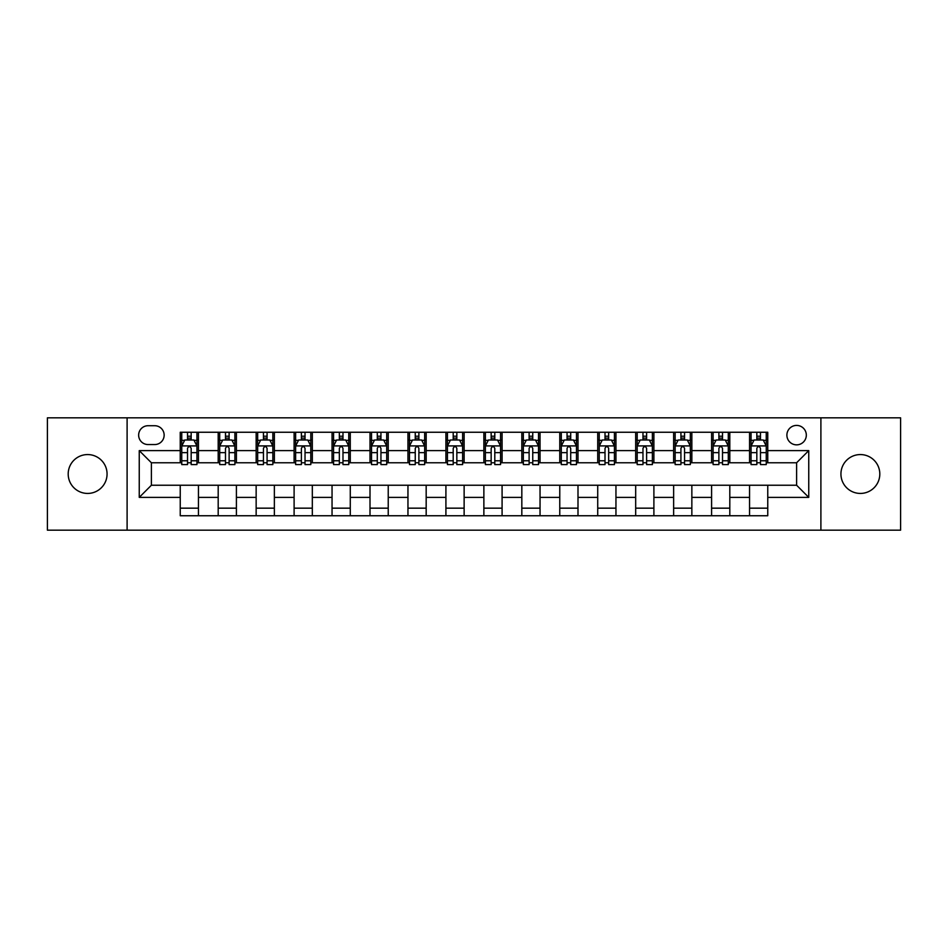 <?xml version="1.0" encoding="UTF-8"?>
<svg xmlns="http://www.w3.org/2000/svg" width="948" height="948" viewBox="0 0 948 948"><rect width="100%" height="100%" fill="white"/><g stroke="black" fill="none" stroke-linecap="round" stroke-linejoin="round"><path stroke-width="1.42" d="M860.369 454.566A19.434 19.434 0 0 0 840.935 474A19.434 19.434 0 0 0 860.369 493.434A19.434 19.434 0 0 0 879.803 474A19.434 19.434 0 0 0 860.369 454.566M87.631 454.566A19.434 19.434 0 0 0 68.197 474A19.434 19.434 0 0 0 87.631 493.434A19.434 19.434 0 0 0 107.065 474A19.434 19.434 0 0 0 87.631 454.566M796.604 425.415A9.717 9.717 0 0 0 786.887 435.132A9.717 9.717 0 0 0 796.604 444.849A9.717 9.717 0 0 0 806.321 435.132A9.717 9.717 0 0 0 796.604 425.415M820.897 530.169L900.6 530.169L900.6 417.831L820.897 417.831L820.897 530.169L127.103 530.169L127.103 417.831L47.4 417.831L47.4 530.169L127.103 530.169M148.054 444.553L154.737 444.553A9.409 9.409 0 0 0 164.146 435.132A9.409 9.409 0 0 0 154.737 425.723L148.054 425.723A9.409 9.409 0 0 0 138.645 435.132A9.409 9.409 0 0 0 148.054 444.553M820.897 417.831L127.103 417.831M180.238 497.38L139.249 497.38L139.249 450.62L180.238 450.62L180.238 462.766L151.396 462.766L151.396 485.234L180.238 485.234L180.238 515.748L767.761 515.748L767.761 485.234L796.604 485.234L796.604 462.766L767.761 462.766L767.761 450.62L808.751 450.62L808.751 497.38L767.761 497.38M767.761 450.62L767.761 432.252L180.238 432.252L180.238 450.62M749.548 432.252L749.548 462.766L751.065 462.766M756.836 462.766L760.474 462.766M766.245 462.766L767.761 462.766M749.548 462.766L728.289 462.766M711.593 432.252L711.593 462.766L713.109 462.766M718.88 462.766L722.518 462.766M711.593 462.766L690.334 462.766M673.637 432.252L673.637 462.766L675.154 462.766M680.925 462.766L684.563 462.766M673.637 462.766L652.378 462.766M635.681 432.252L635.681 462.766L637.198 462.766M642.969 462.766L646.619 462.766M635.681 462.766L614.434 462.766M597.726 432.252L597.726 462.766L599.243 462.766M605.014 462.766L608.663 462.766M597.726 462.766L576.479 462.766M559.77 432.252L559.77 462.766L561.299 462.766M567.058 462.766L570.708 462.766M559.77 462.766L538.523 462.766M521.827 432.252L521.827 462.766L523.343 462.766M529.114 462.766L532.752 462.766M521.827 462.766L500.568 462.766M483.871 432.252L483.871 462.766L485.388 462.766M491.159 462.766L494.797 462.766M483.871 462.766L462.612 462.766M445.916 432.252L445.916 462.766L447.432 462.766M453.203 462.766L456.841 462.766M445.916 462.766L424.657 462.766M407.96 432.252L407.96 462.766L409.477 462.766M415.248 462.766L418.886 462.766M407.96 462.766L386.701 462.766M370.004 432.252L370.004 462.766L371.521 462.766M377.292 462.766L380.942 462.766M370.004 462.766L348.757 462.766M332.049 432.252L332.049 462.766L333.566 462.766M339.337 462.766L342.986 462.766M332.049 462.766L310.802 462.766M294.105 432.252L294.105 462.766L295.622 462.766M301.381 462.766L305.031 462.766M294.105 462.766L272.846 462.766M256.15 432.252L256.15 462.766L257.666 462.766M263.437 462.766L267.075 462.766M256.15 462.766L234.891 462.766M218.194 432.252L218.194 462.766L219.711 462.766M225.482 462.766L229.12 462.766M218.194 462.766L196.935 462.766M180.238 462.766L181.755 462.766M187.526 462.766L191.164 462.766M180.238 485.234L198.452 485.234L198.452 515.748M767.761 485.234L198.452 485.234M198.452 432.252L198.452 462.766M180.238 439.836L181.755 439.836M187.526 439.836L191.164 439.836M196.935 439.836L198.452 439.836M180.238 508.164L198.452 508.164M218.194 485.234L218.194 515.748M236.407 432.252L236.407 462.766M218.194 439.836L219.711 439.836M225.482 439.836L229.12 439.836M234.891 439.836L236.407 439.836M236.407 485.234L236.407 515.748M218.194 508.164L236.407 508.164M256.15 485.234L256.15 515.748M274.363 485.234L274.363 515.748M256.15 508.164L274.363 508.164M274.363 432.252L274.363 462.766M256.15 439.836L257.666 439.836M263.437 439.836L267.075 439.836M272.846 439.836L274.363 439.836M294.105 485.234L294.105 515.748M312.319 485.234L312.319 515.748M294.105 508.164L312.319 508.164M312.319 432.252L312.319 462.766M294.105 439.836L295.622 439.836M301.381 439.836L305.031 439.836M310.802 439.836L312.319 439.836M332.049 485.234L332.049 515.748M350.274 485.234L350.274 515.748M332.049 508.164L350.274 508.164M350.274 432.252L350.274 462.766M332.049 439.836L333.566 439.836M339.337 439.836L342.986 439.836M348.757 439.836L350.274 439.836M370.004 485.234L370.004 515.748M388.23 485.234L388.23 515.748M370.004 508.164L388.23 508.164M388.23 432.252L388.23 462.766M370.004 439.836L371.521 439.836M377.292 439.836L380.942 439.836M386.701 439.836L388.23 439.836M407.96 485.234L407.96 515.748M426.173 485.234L426.173 515.748M407.96 508.164L426.173 508.164M426.173 432.252L426.173 462.766M407.96 439.836L409.477 439.836M415.248 439.836L418.886 439.836M424.657 439.836L426.173 439.836M445.916 485.234L445.916 515.748M464.129 485.234L464.129 515.748M445.916 508.164L464.129 508.164M464.129 432.252L464.129 462.766M445.916 439.836L447.432 439.836M453.203 439.836L456.841 439.836M462.612 439.836L464.129 439.836M483.871 485.234L483.871 515.748M502.084 485.234L502.084 515.748M483.871 508.164L502.084 508.164M502.084 432.252L502.084 462.766M483.871 439.836L485.388 439.836M491.159 439.836L494.797 439.836M500.568 439.836L502.084 439.836M521.827 485.234L521.827 515.748M540.04 485.234L540.04 515.748M521.827 508.164L540.04 508.164M540.04 432.252L540.04 462.766M521.827 439.836L523.343 439.836M529.114 439.836L532.752 439.836M538.523 439.836L540.04 439.836M559.77 485.234L559.77 515.748M577.996 485.234L577.996 515.748M559.77 508.164L577.996 508.164M577.996 432.252L577.996 462.766M559.77 439.836L561.299 439.836M567.058 439.836L570.708 439.836M576.479 439.836L577.996 439.836M597.726 485.234L597.726 515.748M615.951 485.234L615.951 515.748M597.726 508.164L615.951 508.164M615.951 432.252L615.951 462.766M597.726 439.836L599.243 439.836M605.014 439.836L608.663 439.836M614.434 439.836L615.951 439.836M635.681 485.234L635.681 515.748M653.895 485.234L653.895 515.748M635.681 508.164L653.895 508.164M653.895 432.252L653.895 462.766M635.681 439.836L637.198 439.836M642.969 439.836L646.619 439.836M652.378 439.836L653.895 439.836M673.637 485.234L673.637 515.748M691.85 485.234L691.85 515.748M673.637 508.164L691.85 508.164M691.85 432.252L691.85 462.766M673.637 439.836L675.154 439.836M680.925 439.836L684.563 439.836M690.334 439.836L691.85 439.836M711.593 485.234L711.593 515.748M729.806 485.234L729.806 515.748M711.593 508.164L729.806 508.164M729.806 432.252L729.806 462.766M711.593 439.836L713.109 439.836M718.88 439.836L722.518 439.836M728.289 439.836L729.806 439.836M749.548 485.234L749.548 515.748M749.548 508.164L767.761 508.164M749.548 439.836L751.065 439.836M756.836 439.836L760.474 439.836M766.245 439.836L767.761 439.836M151.396 462.766L139.249 450.62M151.396 485.234L139.249 497.38M808.751 450.62L796.604 462.766M808.751 497.38L796.604 485.234M191.164 436.199L187.526 436.199M196.935 460.775L191.164 460.775L191.164 464.591L196.935 464.591L196.935 446.07L193.902 439.991L184.789 439.991L181.755 446.07L181.755 464.591L187.526 464.591L187.526 460.775L181.755 460.775M181.755 446.07L181.755 432.252M196.935 446.07L196.935 432.252M187.526 439.991L187.526 432.252M191.164 432.252L191.164 439.991M191.164 460.775L191.164 448.345C189.956 445.998 188.747 445.998 187.526 448.345L187.526 460.775M229.12 436.199L225.482 436.199M234.891 460.775L229.12 460.775L229.12 464.591L234.891 464.591L234.891 446.07L231.857 439.991L222.744 439.991L219.711 446.07L219.711 464.591L225.482 464.591L225.482 460.775L219.711 460.775M219.711 446.07L219.711 432.252M234.891 446.07L234.891 432.252M225.482 439.991L225.482 432.252M229.12 432.252L229.12 439.991M229.12 460.775L229.12 448.345C227.911 445.998 226.691 445.998 225.482 448.345L225.482 460.775M267.075 436.199L263.437 436.199M272.846 460.775L267.075 460.775L267.075 464.591L272.846 464.591L272.846 446.07L269.813 439.991L260.7 439.991L257.666 446.07L257.666 464.591L263.437 464.591L263.437 460.775L257.666 460.775M257.666 446.07L257.666 432.252M272.846 446.07L272.846 432.252M263.437 439.991L263.437 432.252M267.075 432.252L267.075 439.991M267.075 460.775L267.075 448.345C265.867 445.998 264.646 445.998 263.437 448.345L263.437 460.775M305.031 436.199L301.381 436.199M310.802 460.775L305.031 460.775L305.031 464.591L310.802 464.591L310.802 446.07L307.768 439.991L298.656 439.991L295.622 446.07L295.622 464.591L301.381 464.591L301.381 460.775L295.622 460.775M295.622 446.07L295.622 432.252M310.802 446.07L310.802 432.252M301.381 439.991L301.381 432.252M305.031 432.252L305.031 439.991M305.031 460.775L305.031 448.345C303.822 445.998 302.602 445.998 301.381 448.345L301.381 460.775M342.986 436.199L339.337 436.199M348.757 460.775L342.986 460.775L342.986 464.591L348.757 464.591L348.757 446.07L345.712 439.991L336.611 439.991L333.566 446.07L333.566 464.591L339.337 464.591L339.337 460.775L333.566 460.775M333.566 446.07L333.566 432.252M348.757 446.07L348.757 432.252M339.337 439.991L339.337 432.252M342.986 432.252L342.986 439.991M342.986 460.775L342.986 448.345C341.766 445.998 340.557 445.998 339.337 448.345L339.337 460.775M380.942 436.199L377.292 436.199M386.701 460.775L380.942 460.775L380.942 464.591L386.701 464.591L386.701 446.07L383.667 439.991L374.567 439.991L371.521 446.07L371.521 464.591L377.292 464.591L377.292 460.775L371.521 460.775M371.521 446.07L371.521 432.252M386.701 446.07L386.701 432.252M377.292 439.991L377.292 432.252M380.942 432.252L380.942 439.991M380.942 460.775L380.942 448.345C379.721 445.998 378.513 445.998 377.292 448.345L377.292 460.775M418.886 436.199L415.248 436.199M424.657 460.775L418.886 460.775L418.886 464.591L424.657 464.591L424.657 446.07L421.623 439.991L412.51 439.991L409.477 446.07L409.477 464.591L415.248 464.591L415.248 460.775L409.477 460.775M409.477 446.07L409.477 432.252M424.657 446.07L424.657 432.252M415.248 439.991L415.248 432.252M418.886 432.252L418.886 439.991M418.886 460.775L418.886 448.345C417.677 445.998 416.468 445.998 415.248 448.345L415.248 460.775M456.841 436.199L453.203 436.199M462.612 460.775L456.841 460.775L456.841 464.591L462.612 464.591L462.612 446.07L459.579 439.991L450.466 439.991L447.432 446.07L447.432 464.591L453.203 464.591L453.203 460.775L447.432 460.775M447.432 446.07L447.432 432.252M462.612 446.07L462.612 432.252M453.203 439.991L453.203 432.252M456.841 432.252L456.841 439.991M456.841 460.775L456.841 448.345C455.632 445.998 454.412 445.998 453.203 448.345L453.203 460.775M494.797 436.199L491.159 436.199M500.568 460.775L494.797 460.775L494.797 464.591L500.568 464.591L500.568 446.07L497.534 439.991L488.421 439.991L485.388 446.07L485.388 464.591L491.159 464.591L491.159 460.775L485.388 460.775M485.388 446.07L485.388 432.252M500.568 446.07L500.568 432.252M491.159 439.991L491.159 432.252M494.797 432.252L494.797 439.991M494.797 460.775L494.797 448.345C493.588 445.998 492.368 445.998 491.159 448.345L491.159 460.775M532.752 436.199L529.114 436.199M538.523 460.775L532.752 460.775L532.752 464.591L538.523 464.591L538.523 446.07L535.49 439.991L526.377 439.991L523.343 446.07L523.343 464.591L529.114 464.591L529.114 460.775L523.343 460.775M523.343 446.07L523.343 432.252M538.523 446.07L538.523 432.252M529.114 439.991L529.114 432.252M532.752 432.252L532.752 439.991M532.752 460.775L532.752 448.345C531.544 445.998 530.323 445.998 529.114 448.345L529.114 460.775M570.708 436.199L567.058 436.199M576.479 460.775L570.708 460.775L570.708 464.591L576.479 464.591L576.479 446.07L573.433 439.991L564.333 439.991L561.299 446.07L561.299 464.591L567.058 464.591L567.058 460.775L561.299 460.775M561.299 446.07L561.299 432.252M576.479 446.07L576.479 432.252M567.058 439.991L567.058 432.252M570.708 432.252L570.708 439.991M570.708 460.775L570.708 448.345C569.499 445.998 568.279 445.998 567.058 448.345L567.058 460.775M608.663 436.199L605.014 436.199M614.434 460.775L608.663 460.775L608.663 464.591L614.434 464.591L614.434 446.07L611.389 439.991L602.288 439.991L599.243 446.07L599.243 464.591L605.014 464.591L605.014 460.775L599.243 460.775M599.243 446.07L599.243 432.252M614.434 446.07L614.434 432.252M605.014 439.991L605.014 432.252M608.663 432.252L608.663 439.991M608.663 460.775L608.663 448.345C607.443 445.998 606.234 445.998 605.014 448.345L605.014 460.775M646.619 436.199L642.969 436.199M652.378 460.775L646.619 460.775L646.619 464.591L652.378 464.591L652.378 446.07L649.344 439.991L640.232 439.991L637.198 446.07L637.198 464.591L642.969 464.591L642.969 460.775L637.198 460.775M637.198 446.07L637.198 432.252M652.378 446.07L652.378 432.252M642.969 439.991L642.969 432.252M646.619 432.252L646.619 439.991M646.619 460.775L646.619 448.345C645.398 445.998 644.19 445.998 642.969 448.345L642.969 460.775M684.563 436.199L680.925 436.199M690.334 460.775L684.563 460.775L684.563 464.591L690.334 464.591L690.334 446.07L687.3 439.991L678.187 439.991L675.154 446.07L675.154 464.591L680.925 464.591L680.925 460.775L675.154 460.775M675.154 446.07L675.154 432.252M690.334 446.07L690.334 432.252M680.925 439.991L680.925 432.252M684.563 432.252L684.563 439.991M684.563 460.775L684.563 448.345C683.354 445.998 682.145 445.998 680.925 448.345L680.925 460.775M722.518 436.199L718.88 436.199M728.289 460.775L722.518 460.775L722.518 464.591L728.289 464.591L728.289 446.07L725.256 439.991L716.143 439.991L713.109 446.07L713.109 464.591L718.88 464.591L718.88 460.775L713.109 460.775M713.109 446.07L713.109 432.252M728.289 446.07L728.289 432.252M718.88 439.991L718.88 432.252M722.518 432.252L722.518 439.991M722.518 460.775L722.518 448.345C721.31 445.998 720.089 445.998 718.88 448.345L718.88 460.775M760.474 436.199L756.836 436.199M766.245 460.775L760.474 460.775L760.474 464.591L766.245 464.591L766.245 446.07L763.211 439.991L754.098 439.991L751.065 446.07L751.065 464.591L756.836 464.591L756.836 460.775L751.065 460.775M751.065 446.07L751.065 432.252M766.245 446.07L766.245 432.252M756.836 439.991L756.836 432.252M760.474 432.252L760.474 439.991M760.474 460.775L760.474 448.345C759.265 445.998 758.045 445.998 756.836 448.345L756.836 460.775M218.194 497.38L198.452 497.38M218.194 450.62L198.452 450.62M256.15 450.62L236.407 450.62M256.15 497.38L236.407 497.38M294.105 450.62L274.363 450.62M294.105 497.38L274.363 497.38M332.049 450.62L312.319 450.62M332.049 497.38L312.319 497.38M370.004 450.62L350.274 450.62M370.004 497.38L350.274 497.38M407.96 450.62L388.23 450.62M407.96 497.38L388.23 497.38M445.916 450.62L426.173 450.62M445.916 497.38L426.173 497.38M483.871 450.62L464.129 450.62M483.871 497.38L464.129 497.38M521.827 450.62L502.084 450.62M521.827 497.38L502.084 497.38M559.77 450.62L540.04 450.62M559.77 497.38L540.04 497.38M597.726 450.62L577.996 450.62M597.726 497.38L577.996 497.38M635.681 450.62L615.951 450.62M635.681 497.38L615.951 497.38M673.637 450.62L653.895 450.62M673.637 497.38L653.895 497.38M711.593 450.62L691.85 450.62M711.593 497.38L691.85 497.38M749.548 450.62L729.806 450.62M749.548 497.38L729.806 497.38M196.864 445.916L181.826 445.916M181.755 440.358L184.611 440.358M194.079 440.358L196.935 440.358M187.526 452.646L181.755 452.646M196.935 452.646L191.164 452.646M191.164 438.13L187.526 438.13M234.82 445.916L219.782 445.916M219.711 440.358L222.567 440.358M232.035 440.358L234.891 440.358M225.482 452.646L219.711 452.646M234.891 452.646L229.12 452.646M229.12 438.13L225.482 438.13M272.775 445.916L257.738 445.916M257.666 440.358L260.522 440.358M269.99 440.358L272.846 440.358M263.437 452.646L257.666 452.646M272.846 452.646L267.075 452.646M267.075 438.13L263.437 438.13M310.719 445.916L295.693 445.916M295.622 440.358L298.466 440.358M307.946 440.358L310.802 440.358M301.381 452.646L295.622 452.646M310.802 452.646L305.031 452.646M305.031 438.13L301.381 438.13M348.674 445.916L333.649 445.916M333.566 440.358L336.421 440.358M345.901 440.358L348.757 440.358M339.337 452.646L333.566 452.646M348.757 452.646L342.986 452.646M342.986 438.13L339.337 438.13M386.63 445.916L371.604 445.916M371.521 440.358L374.377 440.358M383.857 440.358L386.701 440.358M377.292 452.646L371.521 452.646M386.701 452.646L380.942 452.646M380.942 438.13L377.292 438.13M424.586 445.916L409.56 445.916M409.477 440.358L412.333 440.358M421.801 440.358L424.657 440.358M415.248 452.646L409.477 452.646M424.657 452.646L418.886 452.646M418.886 438.13L415.248 438.13M462.541 445.916L447.503 445.916M447.432 440.358L450.288 440.358M459.756 440.358L462.612 440.358M453.203 452.646L447.432 452.646M462.612 452.646L456.841 452.646M456.841 438.13L453.203 438.13M500.497 445.916L485.459 445.916M485.388 440.358L488.244 440.358M497.712 440.358L500.568 440.358M491.159 452.646L485.388 452.646M500.568 452.646L494.797 452.646M494.797 438.13L491.159 438.13M538.44 445.916L523.414 445.916M523.343 440.358L526.199 440.358M535.667 440.358L538.523 440.358M529.114 452.646L523.343 452.646M538.523 452.646L532.752 452.646M532.752 438.13L529.114 438.13M576.396 445.916L561.37 445.916M561.299 440.358L564.143 440.358M573.623 440.358L576.479 440.358M567.058 452.646L561.299 452.646M576.479 452.646L570.708 452.646M570.708 438.13L567.058 438.13M614.351 445.916L599.326 445.916M599.243 440.358L602.099 440.358M611.579 440.358L614.434 440.358M605.014 452.646L599.243 452.646M614.434 452.646L608.663 452.646M608.663 438.13L605.014 438.13M652.307 445.916L637.281 445.916M637.198 440.358L640.054 440.358M649.534 440.358L652.378 440.358M642.969 452.646L637.198 452.646M652.378 452.646L646.619 452.646M646.619 438.13L642.969 438.13M690.263 445.916L675.225 445.916M675.154 440.358L678.01 440.358M687.478 440.358L690.334 440.358M680.925 452.646L675.154 452.646M690.334 452.646L684.563 452.646M684.563 438.13L680.925 438.13M728.218 445.916L713.18 445.916M713.109 440.358L715.965 440.358M725.433 440.358L728.289 440.358M718.88 452.646L713.109 452.646M728.289 452.646L722.518 452.646M722.518 438.13L718.88 438.13M766.174 445.916L751.136 445.916M751.065 440.358L753.921 440.358M763.389 440.358L766.245 440.358M756.836 452.646L751.065 452.646M766.245 452.646L760.474 452.646M760.474 438.13L756.836 438.13"/></g></svg>
